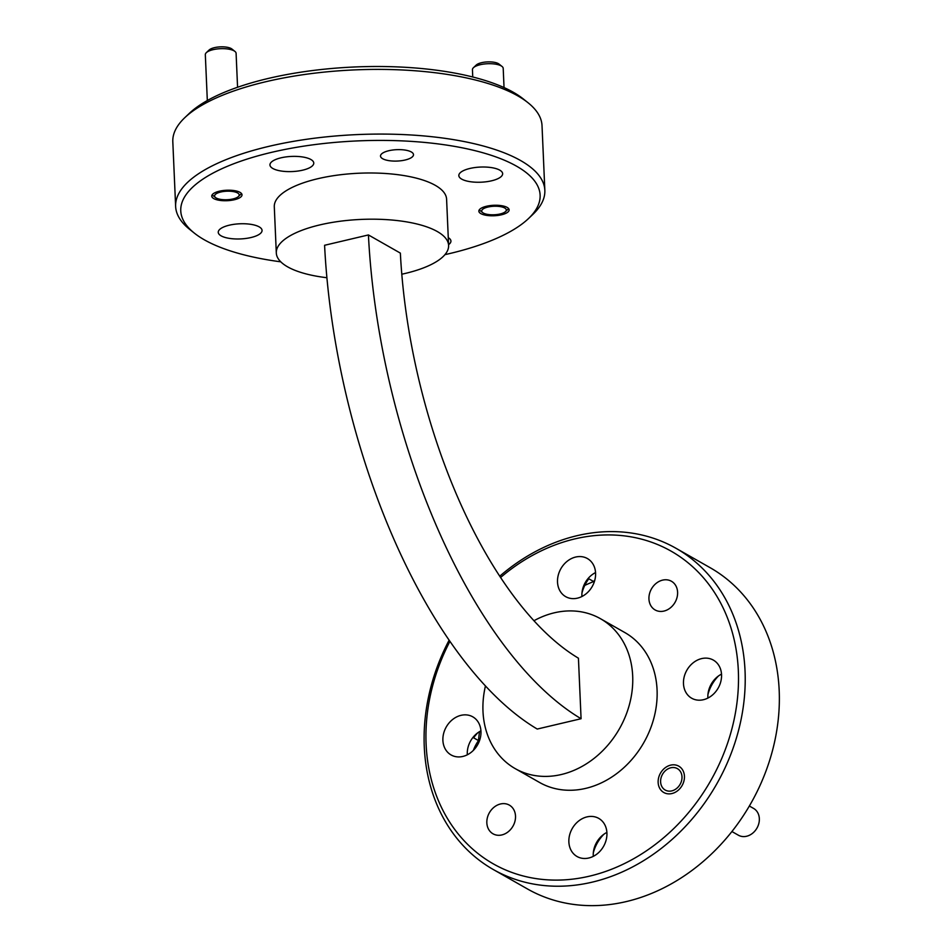 <?xml version="1.0" encoding="UTF-8"?>
<svg xmlns="http://www.w3.org/2000/svg" width="952" height="952" viewBox="0 0 952 952"><rect width="100%" height="100%" fill="white"/><g stroke="black" fill="none" stroke-linecap="round" stroke-linejoin="round"><path stroke-width="1.43" d="M493.315 869.533L527.456 888.954A184.783 151.915 -60.4 0 0 696.674 866.844A184.783 151.915 -60.4 0 0 779.188 690.509A184.783 151.915 -60.4 0 0 710.144 567.701L676.003 548.293A184.783 151.915 119.6 0 1 745.047 671.089A184.783 151.915 119.6 0 1 662.532 847.435A184.783 151.915 119.6 0 1 493.315 869.533A184.783 151.915 119.6 0 1 424.271 746.737A184.783 151.915 119.6 0 1 449.094 640.244M449.891 641.41A179.857 147.857 -60.4 0 0 426.115 744.345A179.857 147.857 -60.4 0 0 589.585 876.137A179.857 147.857 -60.4 0 0 738.336 670.72A179.857 147.857 -60.4 0 0 500.55 577.519M444.929 254.648A179.857 62.154 177.5 0 0 528.491 218.567A179.857 62.154 177.5 0 0 516.555 166.184A179.857 62.154 177.5 0 0 281.435 150.166A179.857 62.154 177.5 0 0 194.386 233.157A179.857 62.154 177.5 0 0 204.335 239.809A179.857 62.154 177.5 0 0 280.769 261.824M194.386 233.157L189.638 229.361A184.783 63.855 -2.5 0 1 175.632 206.441A184.783 63.855 -2.5 0 1 268.797 146.37A184.783 63.855 -2.5 0 1 520.625 160.555A184.783 63.855 -2.5 0 1 544.841 190.317A184.783 63.855 -2.5 0 1 532.894 214.379L528.491 218.567M184.759 117.703L189.162 113.514A179.857 62.154 -2.5 0 1 343.196 67.604A179.857 62.154 -2.5 0 1 513.33 92.273A179.857 62.154 -2.5 0 1 523.267 98.925L528.015 102.721A184.783 63.855 177.5 0 0 517.805 95.878A184.783 63.855 177.5 0 0 265.965 81.694A184.783 63.855 177.5 0 0 184.759 117.703A184.783 63.855 177.5 0 0 172.812 141.765L175.632 206.441M684.44 776.237A15.149 12.459 -60.4 0 0 678.788 766.17A15.149 12.459 -60.4 0 0 664.913 767.978A15.149 12.459 -60.4 0 0 658.141 782.437A15.149 12.459 -60.4 0 0 663.806 792.516A15.149 12.459 -60.4 0 0 677.681 790.696A15.149 12.459 -60.4 0 0 684.44 776.237M240.035 192.375A15.149 5.236 -2.5 0 1 242.022 194.815A15.149 5.236 -2.5 0 1 230.872 200.372A15.149 5.236 -2.5 0 1 213.736 198.575A15.149 5.236 -2.5 0 1 211.749 196.136A15.149 5.236 -2.5 0 1 222.899 190.567A15.149 5.236 -2.5 0 1 240.035 192.375M507.154 207.417A15.149 5.236 -2.5 0 1 509.13 209.856A15.149 5.236 -2.5 0 1 497.991 215.426A15.149 5.236 -2.5 0 1 480.843 213.617A15.149 5.236 -2.5 0 1 478.856 211.177A15.149 5.236 -2.5 0 1 490.006 205.62A15.149 5.236 -2.5 0 1 507.154 207.417M515.508 816.078A16.505 13.566 -60.4 0 0 509.332 805.106A16.505 13.566 -60.4 0 0 494.219 807.082A16.505 13.566 -60.4 0 0 486.841 822.837A16.505 13.566 -60.4 0 0 493.017 833.809A16.505 13.566 -60.4 0 0 508.13 831.834A16.505 13.566 -60.4 0 0 515.508 816.078M677.598 592.227A16.505 13.566 -60.4 0 0 671.434 581.255A16.505 13.566 -60.4 0 0 656.309 583.231A16.505 13.566 -60.4 0 0 648.943 598.975A16.505 13.566 -60.4 0 0 655.107 609.946A16.505 13.566 -60.4 0 0 670.232 607.971A16.505 13.566 -60.4 0 0 677.598 592.227M411.335 151.975A16.505 5.7 -2.5 0 1 413.489 154.64A16.505 5.7 -2.5 0 1 401.351 160.698A16.505 5.7 -2.5 0 1 382.68 158.734A16.505 5.7 -2.5 0 1 380.514 156.08A16.505 5.7 -2.5 0 1 392.652 150.023A16.505 5.7 -2.5 0 1 411.335 151.975M581.97 592.989A34.498 28.358 119.6 0 1 588.8 578.768L593.679 581.541A34.498 28.358 119.6 0 1 594.845 580.042M707.931 694.543A34.498 28.358 119.6 0 1 718.498 675.956M473.382 750.366A34.498 28.358 119.6 0 1 478.499 740.596L473.632 737.824A34.498 28.358 119.6 0 1 477.916 732.683M593.31 852.837A34.498 28.358 119.6 0 1 603.889 834.249M544.841 190.317L542.021 125.64A184.783 63.855 177.5 0 0 528.015 102.721M401.803 274.212A86.227 29.798 177.5 0 0 405.135 273.462A86.227 29.798 177.5 0 0 448.606 245.426A86.227 29.798 177.5 0 0 319.789 224.922A86.227 29.798 177.5 0 0 276.306 252.946A86.227 29.798 177.5 0 0 326.893 277.722M448.606 245.426L446.595 199.23A86.227 29.798 177.5 0 0 317.766 178.726A86.227 29.798 177.5 0 0 274.295 206.762L276.306 252.946M485.437 686.011A86.227 70.888 -60.4 0 0 482.985 711.311A86.227 70.888 -60.4 0 0 515.21 768.621A86.227 70.888 -60.4 0 0 594.179 758.304A86.227 70.888 -60.4 0 0 632.687 676.015A86.227 70.888 -60.4 0 0 600.462 618.705A86.227 70.888 -60.4 0 0 533.917 620.752M515.21 768.621L539.594 782.484A86.227 70.888 -60.4 0 0 618.562 772.167A86.227 70.888 -60.4 0 0 657.07 689.879A86.227 70.888 -60.4 0 0 624.857 632.568L600.462 618.705M606.9 832.417A21.932 18.029 -60.4 0 0 593.251 855.812A21.932 18.029 -60.4 0 0 593.274 856.36M606.924 832.964A21.932 18.029 -60.4 0 0 598.737 818.387A21.932 18.029 -60.4 0 0 578.649 821.017A21.932 18.029 -60.4 0 0 568.868 841.937A21.932 18.029 -60.4 0 0 577.055 856.514A21.932 18.029 -60.4 0 0 597.142 853.884A21.932 18.029 -60.4 0 0 606.924 832.964M480.938 730.85A21.932 18.029 -60.4 0 0 467.289 754.246A21.932 18.029 -60.4 0 0 467.313 754.805M480.962 731.41A21.932 18.029 -60.4 0 0 472.775 716.832A21.932 18.029 -60.4 0 0 452.688 719.45A21.932 18.029 -60.4 0 0 442.894 740.382A21.932 18.029 -60.4 0 0 451.093 754.948A21.932 18.029 -60.4 0 0 471.169 752.33A21.932 18.029 -60.4 0 0 480.962 731.41M721.521 674.123A21.932 18.029 -60.4 0 0 707.871 697.518A21.932 18.029 -60.4 0 0 707.895 698.066M721.545 674.671A21.932 18.029 -60.4 0 0 713.357 660.105A21.932 18.029 -60.4 0 0 693.27 662.723A21.932 18.029 -60.4 0 0 683.476 683.655A21.932 18.029 -60.4 0 0 691.676 698.221A21.932 18.029 -60.4 0 0 711.751 695.603A21.932 18.029 -60.4 0 0 721.545 674.671M595.547 572.568A21.932 18.029 -60.4 0 0 581.898 595.964A21.932 18.029 -60.4 0 0 581.934 596.511M595.583 573.116A21.932 18.029 -60.4 0 0 587.384 558.538A21.932 18.029 -60.4 0 0 567.309 561.168A21.932 18.029 -60.4 0 0 557.515 582.088A21.932 18.029 -60.4 0 0 565.714 596.666A21.932 18.029 -60.4 0 0 585.789 594.036A21.932 18.029 -60.4 0 0 595.583 573.116M448.261 237.631A21.932 7.58 -2.5 0 1 450.927 241.046A21.932 7.58 -2.5 0 1 448.57 244.676M310.887 159.508A21.932 7.58 -2.5 0 1 313.767 163.03A21.932 7.58 -2.5 0 1 297.631 171.086A21.932 7.58 -2.5 0 1 272.819 168.48A21.932 7.58 -2.5 0 1 269.951 164.946A21.932 7.58 -2.5 0 1 286.088 156.901A21.932 7.58 -2.5 0 1 310.887 159.508M499.764 170.146A21.932 7.58 -2.5 0 1 502.644 173.669A21.932 7.58 -2.5 0 1 486.508 181.725A21.932 7.58 -2.5 0 1 461.696 179.119A21.932 7.58 -2.5 0 1 458.828 175.585A21.932 7.58 -2.5 0 1 474.965 167.54A21.932 7.58 -2.5 0 1 499.764 170.146M259.182 226.874A21.932 7.58 -2.5 0 1 262.062 230.408A21.932 7.58 -2.5 0 1 245.925 238.452A21.932 7.58 -2.5 0 1 221.114 235.846A21.932 7.58 -2.5 0 1 218.246 232.324A21.932 7.58 -2.5 0 1 234.382 224.267A21.932 7.58 -2.5 0 1 259.182 226.874M478.499 740.596A165.077 135.708 119.6 0 1 479.534 731.624M584.778 585.397A165.077 135.708 119.6 0 1 593.679 581.541M581.077 718.724L537.237 729.053A401.839 181.808 -103.3 0 1 324.584 245.283L368.424 234.942L400.364 253.113A337.282 152.606 -103.3 0 0 578.435 658.201L581.077 718.724A401.839 181.808 -103.3 0 1 368.424 234.942M499.705 576.234A184.783 151.915 119.6 0 1 676.003 548.293M731.921 831.536L738.359 835.202A15.399 12.662 -60.4 0 0 757.364 827.359A15.399 12.662 -60.4 0 0 753.591 808.427L749.355 806.023M662.187 774.904A12.316 10.127 -60.4 0 0 665.674 790.291A12.316 10.127 -60.4 0 0 680.406 783.782A12.316 10.127 -60.4 0 0 676.92 768.383A12.316 10.127 -60.4 0 0 662.187 774.904M206.322 52.669L209.071 50.051A12.316 4.26 -2.5 0 1 228.706 47.6A12.316 4.26 -2.5 0 1 231.955 49.052L234.93 51.42A15.399 5.319 177.5 0 0 230.86 49.611A15.399 5.319 177.5 0 0 206.322 52.669A15.399 5.319 177.5 0 0 205.323 54.669L207.322 100.531M235.013 191.959A12.316 4.26 177.5 0 0 219.722 192.28A12.316 4.26 177.5 0 0 215.509 197.54A12.316 4.26 177.5 0 0 218.758 198.992A12.316 4.26 177.5 0 0 238.393 196.54A12.316 4.26 177.5 0 0 235.013 191.959M237.572 87.263L236.096 53.324A15.399 5.319 177.5 0 0 234.93 51.42M473.43 67.711L476.178 65.093A12.316 4.26 -2.5 0 1 495.813 62.642A12.316 4.26 -2.5 0 1 499.062 64.093L502.037 66.462A15.399 5.319 177.5 0 0 497.967 64.653A15.399 5.319 177.5 0 0 473.43 67.711A15.399 5.319 177.5 0 0 472.442 69.722L472.751 76.993M502.12 207A12.316 4.26 177.5 0 0 486.829 207.334A12.316 4.26 177.5 0 0 482.628 212.582A12.316 4.26 177.5 0 0 485.877 214.033A12.316 4.26 177.5 0 0 505.512 211.582A12.316 4.26 177.5 0 0 502.12 207M504.036 87.572L503.203 68.377A15.399 5.319 177.5 0 0 502.037 66.462M215.509 197.54L212.546 195.172M238.393 196.54L241.154 193.922M482.628 212.582L479.653 210.214M505.512 211.582L508.261 208.964"/></g></svg>
